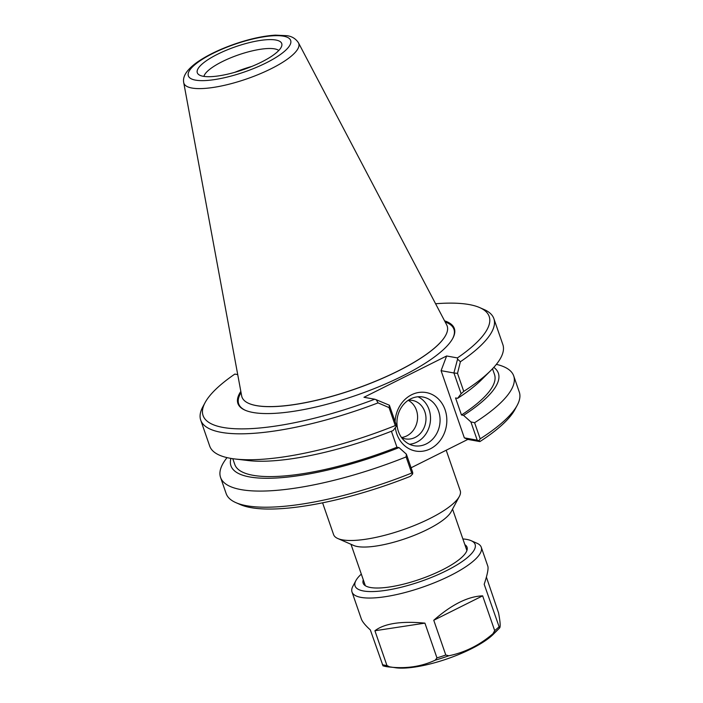 <?xml version="1.0" encoding="UTF-8"?>
<svg xmlns="http://www.w3.org/2000/svg" width="703" height="703" viewBox="0 0 703 703"><rect width="100%" height="100%" fill="white"/><g stroke="black" fill="none" stroke-linecap="round" stroke-linejoin="round"><path stroke-width="1.05" d="M446.203 450.236L460.228 490.738A67.005 18.146 160.9 0 1 459.34 496.441A67.005 18.146 160.9 0 1 402.845 529.807A67.005 18.146 160.9 0 1 337.818 538.524A67.005 18.146 160.9 0 1 333.591 534.588L322.589 502.83M411.088 467.776L467.838 439.419L479.903 441.589A151.391 40.994 -19.1 0 0 514.93 409.524L517.232 405.244A155.108 41.995 160.9 0 1 480.184 438.83L474.604 422.714L470.887 421.914L477.214 440.175L464.34 437.864L441.08 370.674L446.633 355.982L457.416 357.924A151.391 40.994 160.9 0 0 479.631 307.571L484.086 309.522A155.108 41.995 -19.1 0 1 493.866 318.635L502.847 344.567A155.108 41.995 -19.1 0 1 490.975 370.332A155.108 41.995 -19.1 0 1 463.752 391.369L457.512 373.355L460.395 361.737A155.108 41.995 -19.1 0 0 493.866 318.635M235.918 502.654L240.373 504.605A151.391 40.994 -19.1 0 0 410.341 476.344L412.679 473.91L411.712 473.049A155.108 41.995 160.9 0 1 235.918 502.654A155.108 41.995 160.9 0 1 226.138 493.541L220.557 477.416A155.108 41.995 160.9 0 1 227.043 457.618M459.34 496.441L451.159 511.722A53.736 14.552 160.9 0 1 405.851 538.48A53.736 14.552 160.9 0 1 353.697 545.475L337.818 538.524M435.588 303.749A151.391 40.994 160.9 0 1 479.631 307.571M460.395 361.737L457.574 359.136L457.416 357.924M446.633 355.982L363.969 397.283L374.743 399.225A151.391 40.994 160.9 0 1 205.074 402.643A151.391 40.994 160.9 0 1 234.837 374.084L237.728 374.611M205.074 402.643L202.772 406.932A155.108 41.995 -19.1 0 0 200.724 420.148A155.108 41.995 -19.1 0 0 378.038 402.889L389.04 407.573L395.271 425.587L396.606 425.956L389.374 405.218L376.281 399.752L378.038 402.889M374.743 399.225L376.281 399.752M200.724 420.148L209.705 446.08A155.108 41.995 -19.1 0 0 234.969 458.98A155.108 41.995 -19.1 0 0 395.271 425.587M389.04 407.573L389.462 405.332M457.574 359.136L453.892 372.977L457.512 373.355M441.08 370.674L453.892 372.977M426.308 443.892A24.754 21.459 -79.8 0 1 414.129 445.737A24.754 21.459 -79.8 0 1 397.388 417.573A24.754 21.459 -79.8 0 1 422.881 397.002A24.754 21.459 -79.8 0 1 440.008 418.109A24.754 21.459 -79.8 0 1 426.308 443.892M395.332 427.644A29.719 25.765 100.2 0 0 430.306 448.839A29.719 25.765 100.2 0 0 446.168 413.707A29.719 25.765 100.2 0 0 418.742 392.476A29.719 25.765 100.2 0 0 395.086 421.58M409.471 444.252A24.754 21.459 100.2 0 0 416.756 442.178A24.754 21.459 100.2 0 0 430.517 419.199A24.754 21.459 100.2 0 0 417.995 396.782M467.838 439.419L464.34 437.864M453.98 373.1L461.124 393.724L463.752 391.369M234.969 458.98L248.089 460.544A141.496 38.314 -19.1 0 0 393.126 430.561L396.606 425.956M412.679 473.91L412.687 472.407L406.369 454.147L399.023 447.6L396.94 447.231L391.404 431.238M444.568 320.84A114.519 31.011 160.9 0 1 452.82 338.284A114.519 31.011 160.9 0 1 356.272 395.306A114.519 31.011 160.9 0 1 245.127 410.209A114.519 31.011 160.9 0 1 240.83 391.395M406.369 454.147L406.123 456.924L411.712 473.049M406.123 456.924A155.108 41.995 160.9 0 1 220.557 477.416M461.124 393.724L457.644 398.32A141.496 38.314 -19.1 0 0 481.625 379.673L490.975 370.332M496.362 364.356A155.108 41.995 160.9 0 1 513.7 375.903L519.28 392.028A155.108 41.995 160.9 0 1 517.232 405.244M479.903 441.589L478.936 440.807L480.184 438.83M513.7 375.903A155.108 41.995 160.9 0 1 474.604 422.714M457.644 398.32L455.562 397.951L461.467 414.99L463.549 415.368L470.887 421.914M478.936 440.807L477.214 440.175M298.494 42.857L446.686 324.874A108.578 29.403 160.9 0 1 445.728 335.234A108.578 29.403 160.9 0 1 354.189 389.295A108.578 29.403 160.9 0 1 248.818 403.417A108.578 29.403 160.9 0 1 241.656 395.868L183.72 82.603A60.783 16.459 -19.1 0 0 246.709 78.921A60.783 16.459 -19.1 0 0 298.494 42.857C295.752 38.665 291.859 36.275 286.806 35.677L275.444 35.15C263.546 35.871 250.04 38.806 234.899 43.973C219.854 49.219 207.385 55.221 197.499 61.987C187.024 69.439 182.429 76.311 183.72 82.603M251.902 66.407A40.203 10.888 -19.1 0 0 234.89 72.295M261.437 62.092A44.676 12.092 160.9 0 1 198.51 74.43A44.676 12.092 160.9 0 1 235.567 46.723A44.676 12.092 160.9 0 1 281.815 45.59A44.676 12.092 160.9 0 1 261.437 62.092M278.783 50.475A40.203 10.888 -19.1 0 0 238.396 54.904A40.203 10.888 -19.1 0 0 203.914 76.399M401.51 437.503A19.543 16.942 100.2 0 0 406.721 435.922A19.543 16.942 100.2 0 0 417.573 418.092A19.543 16.942 100.2 0 0 408.188 400.332M401.571 437.591A19.543 16.942 100.2 0 0 405.499 438.892A19.543 16.942 100.2 0 0 415.113 437.433A19.543 16.942 100.2 0 0 425.93 417.081A19.543 16.942 100.2 0 0 412.415 400.42A19.543 16.942 100.2 0 0 408.285 400.271M463.549 415.368A141.496 38.314 -19.1 0 0 493.805 367.361M461.467 414.99A137.428 37.215 -19.1 0 0 494.517 374.541L492.513 368.759M232.781 458.69L234.793 464.481A137.428 37.215 -19.1 0 0 396.94 447.231M230.909 458.4A141.496 38.314 -19.1 0 0 399.023 447.6M486.388 577.093L498.541 612.84C500.29 621.962 500.624 627.023 499.561 628.034L484.182 584.281C487.381 574.65 488.594 568.63 487.829 566.214L481.265 547.25A68.393 18.515 -19.1 0 0 476.95 543.234L471.107 540.677A63.507 17.197 -19.1 0 0 466.695 539.412A63.507 17.197 -19.1 0 0 462.882 538.946M361.316 574.114A63.507 17.197 -19.1 0 0 355.92 580.564L352.915 586.188A68.393 18.515 -19.1 0 0 352.01 592.014A68.393 18.515 -19.1 0 0 422.696 587.137A68.393 18.515 -19.1 0 0 481.265 547.25M352.01 592.014L361.298 618.851C362.309 621.707 365.323 625.398 370.34 629.923L382.994 665.803A67.172 18.19 -19.1 0 0 388.232 666.892A67.172 18.19 -19.1 0 0 390.016 667.068L386.949 665.513L374.91 630.749C384.444 623.464 401.114 620.925 424.92 623.13L436.958 657.894L435.219 660.179C421.554 666.532 406.492 668.825 390.016 667.068M445.799 655.029L433.76 620.266C451.678 604.545 467.97 596.399 482.645 595.845L494.684 630.6L492.996 633.702C479.674 645.108 464.947 652.472 448.813 655.776L445.799 655.029A68.393 18.515 -19.1 0 1 436.958 657.894M433.76 620.266L482.645 595.845M374.91 630.749L424.92 623.13M382.933 665.82L396.272 667.85A58.832 15.932 -19.1 0 0 447.495 658.755A58.832 15.932 -19.1 0 0 493.374 634.229L499.104 628.5A67.172 18.19 -19.1 0 0 499.552 628.043L499.104 628.5A67.172 18.19 -19.1 0 1 492.996 633.702M355.92 580.564A63.507 17.197 -19.1 0 0 420.728 581.443A63.507 17.197 -19.1 0 0 471.107 540.677M363.293 579.826A54.957 14.877 -19.1 0 0 366.632 586.407A54.957 14.877 -19.1 0 0 419.963 579.254A54.957 14.877 -19.1 0 0 466.309 551.89A54.957 14.877 -19.1 0 0 464.859 544.658M241.059 392.634A113.904 30.844 -19.1 0 0 245.505 410.367M452.627 338.644A113.904 30.844 -19.1 0 0 445.157 321.965M248.88 403.452A108.464 29.368 -19.1 0 0 248.95 403.478A108.464 29.368 -19.1 0 0 354.215 389.365A108.464 29.368 -19.1 0 0 445.658 335.366A108.464 29.368 -19.1 0 0 445.693 335.296M283.511 36.178A54.149 14.666 160.9 0 1 240.531 73.279A54.149 14.666 160.9 0 1 194.511 65.01A54.149 14.666 160.9 0 1 283.511 36.178M382.379 664.687A68.393 18.515 -19.1 0 0 386.949 665.513M494.684 630.6A68.393 18.515 -19.1 0 0 498.945 626.918M435.219 660.179A67.172 18.19 -19.1 0 0 448.813 655.776M350.99 544.289L365.34 585.722M452.547 509.121L466.897 550.554"/></g></svg>
